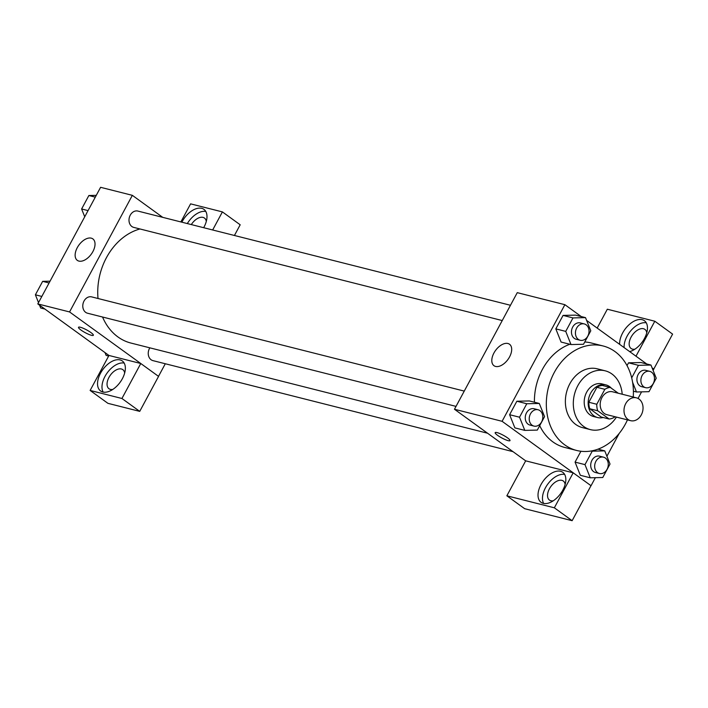 <?xml version="1.0" encoding="UTF-8"?>
<svg xmlns="http://www.w3.org/2000/svg" width="708" height="708" viewBox="0 0 708 708"><rect width="100%" height="100%" fill="white"/><g stroke="black" fill="none" stroke-linecap="round" stroke-linejoin="round"><path stroke-width="1.06" d="M639.014 399.046A11.788 9.363 -75.8 0 1 642.05 413.26A11.788 9.363 -75.8 0 1 630.624 420.676A11.788 9.363 -75.8 0 1 624.438 406.958A11.788 9.363 -75.8 0 1 636.404 397.825A11.788 9.363 -75.8 0 1 639.014 399.046M630.624 420.676L606.818 414.658A11.788 9.363 -75.8 0 1 600.632 400.94A11.788 9.363 -75.8 0 1 612.597 391.798L636.404 397.825M609.137 419.021L601.198 417.021L589.791 408.755A16.01 12.709 -75.8 0 1 588.852 402.259L596.906 387.303L604.844 389.311L596.791 404.268A16.01 12.709 -75.8 0 0 597.72 410.764L609.137 419.021A16.01 12.709 -75.8 0 0 614.571 417.154L614.827 416.685M618.296 393.241L610.278 387.435A16.01 12.709 -75.8 0 0 604.844 389.311M596.906 387.303A16.01 12.709 -75.8 0 1 602.349 385.435L610.278 387.435M611.438 388.276A16.842 13.372 104.2 0 0 605.898 384.895A16.842 13.372 104.2 0 0 588.799 397.949A16.842 13.372 104.2 0 0 597.64 417.552A16.842 13.372 104.2 0 0 603.136 417.508M597.64 417.552L593.676 416.552A16.842 13.372 -75.8 0 1 584.835 396.94A16.842 13.372 -75.8 0 1 601.933 383.895L605.898 384.895M588.852 402.259L596.791 404.268M589.791 408.755L597.72 410.764M622.199 394.232A30.311 24.072 104.2 0 0 605.234 370.833A30.311 24.072 104.2 0 0 574.462 394.321A30.311 24.072 104.2 0 0 590.375 429.614A30.311 24.072 104.2 0 0 616.42 417.092M605.234 370.833L597.295 368.824A30.311 24.072 104.2 0 0 566.524 392.312A30.311 24.072 104.2 0 0 582.436 427.605L590.375 429.614M633.244 397.02A53.888 42.799 104.2 0 0 603.074 345.964A53.888 42.799 104.2 0 0 548.373 387.727A53.888 42.799 104.2 0 0 576.657 450.465A53.888 42.799 104.2 0 0 625.438 423.986A53.888 42.799 104.2 0 0 627.465 419.879M576.657 450.465L564.754 447.456A53.888 42.799 -75.8 0 1 539.708 425.65M534.425 402.224A53.888 42.799 -75.8 0 1 569.834 344.256M584.764 341.973A53.888 42.799 -75.8 0 1 591.171 342.955L603.074 345.964M581.268 316.556L564.887 304.688L502.096 421.304L591.038 485.723L595.366 477.679M606.906 456.253L619.19 433.438M638.032 398.445L641.581 391.851M653.121 370.426L653.829 369.107L652.095 367.859M646.731 363.974L586.631 320.441M632.607 382.32L636.465 391.975L648.988 391.683L656.236 378.214L650.971 365.045L641.05 362.531L628.527 362.823L627.031 365.611L628.527 362.823L638.448 365.328L631.695 377.868M584.985 464.625L575.064 462.12L580.914 451.253L575.064 462.12L580.33 475.289L590.251 477.803L602.774 477.511L610.022 464.041L604.756 450.872L592.233 451.164L584.985 464.625L590.251 477.803M539.292 403.454L529.372 400.949L516.858 401.232L509.61 414.702L514.875 427.88L524.796 430.384L537.31 430.092L544.567 416.631L539.292 403.454L526.779 403.746L519.53 417.207L524.796 430.384M585.507 317.626L575.586 315.122L563.072 315.405L555.815 328.875L561.09 342.053L571.011 344.557L583.525 344.265L590.782 330.804L585.507 317.626L572.993 317.919L565.736 331.379L571.011 344.557M497.034 432.597A8.416 1.54 28.3 0 1 505.583 436.571A8.416 1.54 28.3 0 1 510.008 440.615A8.416 1.54 28.3 0 1 501.857 437.986A8.416 1.54 28.3 0 1 495.175 432.632A8.416 1.54 28.3 0 1 497.034 432.597M564.887 304.688L517.265 292.652L454.474 409.259L525.681 460.837L573.188 472.82L591.038 485.723M454.474 409.259L502.096 421.304M495.175 432.632A8.416 1.54 -151.7 0 0 501.857 437.978A8.416 1.54 -151.7 0 0 510.008 440.615M562.842 490.078A18.523 10.735 125.9 0 1 541.062 502.326A18.523 10.735 125.9 0 1 543.231 481.024A18.523 10.735 125.9 0 1 562.789 472.316A18.523 10.735 125.9 0 1 562.842 490.078M573.188 472.82L554.346 507.804L506.857 495.804L525.69 460.82M564.657 474.431A18.523 10.735 -54.1 0 0 547.682 484.245A18.523 10.735 -54.1 0 0 543.647 503.432M553.258 500.795A11.788 6.832 125.9 0 1 550.877 500.751A11.788 6.832 125.9 0 1 549.461 500.087A11.788 6.832 125.9 0 1 550.098 487.644A11.788 6.832 125.9 0 1 561.869 480.343A11.788 6.832 125.9 0 1 563.285 480.998A11.788 6.832 125.9 0 1 565.143 484.387M506.857 495.804L524.646 508.689L572.135 520.69L554.346 507.804M590.976 485.706L572.135 520.69M509.548 356.938A13.248 7.673 125.9 0 1 493.972 365.7A13.248 7.673 125.9 0 1 495.529 350.469A13.248 7.673 125.9 0 1 509.512 344.238A13.248 7.673 125.9 0 1 509.548 356.938M619.659 344.362A18.523 10.735 125.9 0 1 628.554 325.193A18.523 10.735 125.9 0 1 644.422 320.724A18.523 10.735 125.9 0 1 644.466 338.486A18.523 10.735 125.9 0 1 629.669 351.611M635.988 356.186L654.812 321.228L607.322 309.219L597.171 328.07M646.28 322.83A18.523 10.735 -54.1 0 0 631.359 330.096A18.523 10.735 -54.1 0 0 624.111 347.584M634.89 349.194A11.788 6.832 125.9 0 1 632.51 349.15A11.788 6.832 125.9 0 1 631.085 348.495A11.788 6.832 125.9 0 1 631.722 336.043A11.788 6.832 125.9 0 1 643.492 328.742A11.788 6.832 125.9 0 1 644.917 329.397A11.788 6.832 125.9 0 1 646.767 332.795M654.812 321.228L672.6 334.114L653.776 369.072M487.546 433.216L130.962 343.061A59.012 46.87 -75.8 0 1 102.554 317.025M98.014 298.502A59.012 46.87 -75.8 0 1 139.963 228.967M510.468 305.272L137.865 211.064A8.416 6.691 104.2 0 0 129.706 216.365A8.416 6.691 104.2 0 0 131.874 226.516A8.416 6.691 104.2 0 0 133.732 227.392L502.238 320.556M513.008 451.66L152.981 360.637A8.416 6.691 -75.8 0 1 149.839 347.84M456.023 406.383L87.518 313.219A8.416 6.691 -75.8 0 1 83.102 303.422A8.416 6.691 -75.8 0 1 91.651 296.891L464.262 391.099M165.291 363.753L158.512 376.346M162.76 217.365L132.352 195.337L69.561 311.945L140.777 363.505L121.935 398.489L90.128 390.444L108.961 355.46L140.706 363.487M140.777 363.505L158.557 376.391L139.724 411.375L107.917 403.33L90.128 390.444M212.666 229.976L222.401 211.904L240.189 224.79L234.428 235.481M112.784 389.435A11.788 6.832 125.9 0 1 110.404 389.391A11.788 6.832 125.9 0 1 108.979 388.727A11.788 6.832 125.9 0 1 109.616 376.284A11.788 6.832 125.9 0 1 121.387 368.983A11.788 6.832 125.9 0 1 122.811 369.638A11.788 6.832 125.9 0 1 124.67 373.028M124.174 363.071A18.523 10.735 -54.1 0 0 107.209 372.886A18.523 10.735 -54.1 0 0 103.164 392.073M122.36 378.718A18.523 10.735 125.9 0 1 100.58 390.966A18.523 10.735 125.9 0 1 102.757 369.664A18.523 10.735 125.9 0 1 122.316 360.956A18.523 10.735 125.9 0 1 122.36 378.718M191.31 224.578A11.788 6.832 125.9 0 1 203.019 217.383A11.788 6.832 125.9 0 1 204.435 218.037A11.788 6.832 125.9 0 1 206.293 221.436M205.807 211.471A18.523 10.735 -54.1 0 0 187.328 223.569M181.859 222.188A18.523 10.735 125.9 0 1 203.939 209.364A18.523 10.735 125.9 0 1 203.993 227.126A18.523 10.735 125.9 0 1 203.665 227.702M222.401 211.904L190.594 203.86L180.859 221.94M121.935 398.489L139.724 411.375M132.352 195.337L100.598 187.31L37.807 303.918L108.961 355.46M78.907 261.093A13.248 7.673 125.9 0 1 77.305 260.358A13.248 7.673 125.9 0 1 78.862 245.127A13.248 7.673 125.9 0 1 92.854 238.897A13.248 7.673 125.9 0 1 92.137 252.889A13.248 7.673 125.9 0 1 78.907 261.093M37.807 303.918L69.561 311.945M80.367 327.264A8.416 1.54 28.3 0 1 88.916 331.229A8.416 1.54 28.3 0 1 93.341 335.282A8.416 1.54 28.3 0 1 85.19 332.645A8.416 1.54 28.3 0 1 78.508 327.291A8.416 1.54 28.3 0 1 80.367 327.264M78.508 327.291A8.416 1.54 -151.7 0 0 85.19 332.645A8.416 1.54 -151.7 0 0 93.341 335.273M96.27 195.346L88.863 195.523L81.615 208.984L84.73 216.781M88.863 195.523L95.306 197.151M81.615 208.984L88.049 210.612M50.056 281.182L42.648 281.35L35.4 294.811L38.515 302.608M39.542 305.175L40.666 307.989L44.905 309.06M42.648 281.35L49.091 282.979M35.4 294.811L41.843 296.44M105.005 352.593L106.129 355.407L108.651 356.044M580.162 340.256L576.197 339.256A8.416 6.691 -75.8 0 1 571.772 329.45A8.416 6.691 -75.8 0 1 580.321 322.928L584.295 323.928A8.416 6.691 -75.8 0 1 586.153 324.804A8.416 6.691 -75.8 0 1 588.321 334.964A8.416 6.691 -75.8 0 1 580.162 340.256A8.416 6.691 -75.8 0 1 575.746 330.459A8.416 6.691 -75.8 0 1 584.295 323.928M575.586 315.122L563.072 315.405L572.993 317.919M563.072 315.405L555.815 328.875L565.736 331.379M555.815 328.875L561.09 342.053M533.947 426.083L529.982 425.083A8.416 6.691 -75.8 0 1 525.566 415.277A8.416 6.691 -75.8 0 1 534.106 408.755L538.08 409.755A8.416 6.691 -75.8 0 1 539.938 410.631A8.416 6.691 -75.8 0 1 542.107 420.791A8.416 6.691 -75.8 0 1 533.947 426.083A8.416 6.691 -75.8 0 1 529.531 416.286A8.416 6.691 -75.8 0 1 538.08 409.755M529.372 400.949L516.858 401.232L526.779 403.746M516.858 401.232L509.61 414.702L519.53 417.207M509.61 414.702L514.875 427.88M650.971 365.045L638.448 365.328M645.625 387.674L641.652 386.674A8.416 6.691 -75.8 0 1 637.235 376.868A8.416 6.691 -75.8 0 1 645.785 370.346L649.749 371.346A8.416 6.691 -75.8 0 1 651.608 372.222A8.416 6.691 -75.8 0 1 653.776 382.373A8.416 6.691 -75.8 0 1 645.625 387.674A8.416 6.691 -75.8 0 1 641.2 377.868A8.416 6.691 -75.8 0 1 649.749 371.346M633.403 391.197L636.465 391.975M641.05 362.531L628.527 362.823M599.41 473.502L595.446 472.501A8.416 6.691 -75.8 0 1 591.021 462.696A8.416 6.691 -75.8 0 1 599.57 456.173L603.535 457.173A8.416 6.691 -75.8 0 1 605.402 458.049A8.416 6.691 -75.8 0 1 607.57 468.2A8.416 6.691 -75.8 0 1 599.41 473.502A8.416 6.691 -75.8 0 1 594.986 463.696A8.416 6.691 -75.8 0 1 603.535 457.173M597.995 449.164L604.756 450.872M591.392 450.943L592.233 451.164M575.064 462.12L580.33 475.289"/></g></svg>
